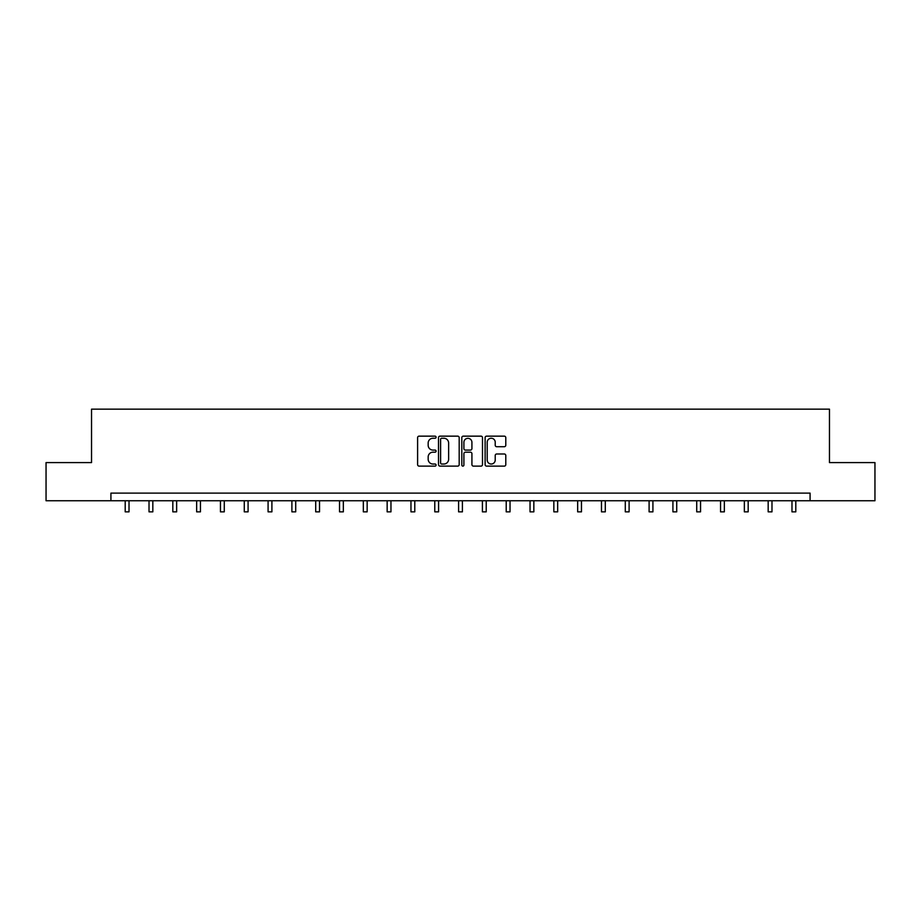 <?xml version="1.0" encoding="UTF-8"?>
<svg xmlns="http://www.w3.org/2000/svg" width="921" height="921" viewBox="0 0 921 921"><rect width="100%" height="100%" fill="white"/><g stroke="black" fill="none" stroke-linecap="round" stroke-linejoin="round"><path stroke-width="1.38" d="M436.082 437.199A1.048 1.048 0 0 0 435.023 436.151L419.113 436.151A1.497 1.497 0 0 0 417.604 437.648L417.604 464.621A1.497 1.497 0 0 0 419.113 466.118L435.023 466.118A1.048 1.048 0 0 0 436.082 465.07A1.048 1.048 0 0 0 435.023 464.023L432.962 464.023A4.789 4.789 0 0 1 428.173 459.222L428.173 456.977A4.789 4.789 0 0 1 432.962 452.188L435.023 452.188A1.048 1.048 0 0 0 436.082 451.14A1.048 1.048 0 0 0 435.023 450.081L432.962 450.081A4.789 4.789 0 0 1 428.173 445.292L428.173 443.047A4.789 4.789 0 0 1 432.962 438.246L435.023 438.246A1.048 1.048 0 0 0 436.082 437.199M504.294 446.72A1.497 1.497 0 0 0 505.79 445.211L505.79 437.648A1.497 1.497 0 0 0 504.294 436.151L486.61 436.151A1.497 1.497 0 0 0 485.114 437.648L485.114 464.621A1.497 1.497 0 0 0 486.61 466.118L504.294 466.118A1.497 1.497 0 0 0 505.79 464.621L505.79 455.481A1.497 1.497 0 0 0 504.294 453.984L496.718 453.984A1.497 1.497 0 0 0 495.222 455.481L495.222 460.016A4.006 4.006 0 0 1 491.215 464.023A4.006 4.006 0 0 1 487.209 460.016L487.209 442.253A4.006 4.006 0 0 1 491.215 438.246A4.006 4.006 0 0 1 495.222 442.253L495.222 445.211A1.497 1.497 0 0 0 496.718 446.72L504.294 446.72M110.923 500.748L46.05 500.748L46.05 462.584L91.536 462.584L91.536 409.154L829.464 409.154L829.464 462.584L874.95 462.584L874.95 500.748L810.077 500.748L810.077 493.115L110.923 493.115L110.923 500.748L810.077 500.748M459.188 437.648A1.497 1.497 0 0 0 457.691 436.151L440.008 436.151A1.497 1.497 0 0 0 438.511 437.648L438.511 464.621A1.497 1.497 0 0 0 440.008 466.118L457.691 466.118A1.497 1.497 0 0 0 459.188 464.621L459.188 437.648M463.309 436.151L480.992 436.151A1.497 1.497 0 0 1 482.489 437.648L482.489 464.621A1.497 1.497 0 0 1 480.992 466.118L473.429 466.118A1.497 1.497 0 0 1 471.92 464.621L471.92 453.685A1.497 1.497 0 0 0 470.424 452.188L465.404 452.188A1.497 1.497 0 0 0 463.908 453.685L463.908 465.07A1.048 1.048 0 0 1 462.86 466.118A1.048 1.048 0 0 1 461.812 465.07L461.812 437.648A1.497 1.497 0 0 1 463.309 436.151M441.654 438.246A1.048 1.048 0 0 0 440.606 439.294L440.606 462.975A1.048 1.048 0 0 0 441.654 464.023L443.83 464.023A4.789 4.789 0 0 0 448.631 459.222L448.631 443.047A4.789 4.789 0 0 0 443.83 438.246L441.654 438.246M471.92 442.333A4.006 4.006 0 0 0 467.914 438.327A4.006 4.006 0 0 0 463.908 442.333L463.908 448.585A1.497 1.497 0 0 0 465.404 450.081L470.424 450.081A1.497 1.497 0 0 0 471.92 448.585L471.92 442.333M125.198 500.748L125.198 511.846L129.021 511.846L129.021 500.748M149.018 500.748L149.018 511.846L152.828 511.846L152.828 500.748M172.826 500.748L172.826 511.846L176.648 511.846L176.648 500.748M196.645 500.748L196.645 511.846L200.456 511.846L200.456 500.748M220.453 500.748L220.453 511.846L224.275 511.846L224.275 500.748M244.272 500.748L244.272 511.846L248.083 511.846L248.083 500.748M268.08 500.748L268.08 511.846L271.902 511.846L271.902 500.748M291.899 500.748L291.899 511.846L295.71 511.846L295.71 500.748M315.707 500.748L315.707 511.846L319.529 511.846L319.529 500.748M339.527 500.748L339.527 511.846L343.337 511.846L343.337 500.748M363.335 500.748L363.335 511.846L367.157 511.846L367.157 500.748M387.154 500.748L387.154 511.846L390.965 511.846L390.965 500.748M410.962 500.748L410.962 511.846L414.784 511.846L414.784 500.748M434.781 500.748L434.781 511.846L438.592 511.846L438.592 500.748M458.589 500.748L458.589 511.846L462.411 511.846L462.411 500.748M482.408 500.748L482.408 511.846L486.219 511.846L486.219 500.748M506.216 500.748L506.216 511.846L510.038 511.846L510.038 500.748M530.036 500.748L530.036 511.846L533.846 511.846L533.846 500.748M553.843 500.748L553.843 511.846L557.666 511.846L557.666 500.748M577.663 500.748L577.663 511.846L581.473 511.846L581.473 500.748M601.471 500.748L601.471 511.846L605.293 511.846L605.293 500.748M625.29 500.748L625.29 511.846L629.101 511.846L629.101 500.748M649.098 500.748L649.098 511.846L652.92 511.846L652.92 500.748M672.917 500.748L672.917 511.846L676.728 511.846L676.728 500.748M696.725 500.748L696.725 511.846L700.547 511.846L700.547 500.748M720.544 500.748L720.544 511.846L724.355 511.846L724.355 500.748M744.352 500.748L744.352 511.846L748.174 511.846L748.174 500.748M768.172 500.748L768.172 511.846L771.982 511.846L771.982 500.748M791.979 500.748L791.979 511.846L795.802 511.846L795.802 500.748"/></g></svg>
